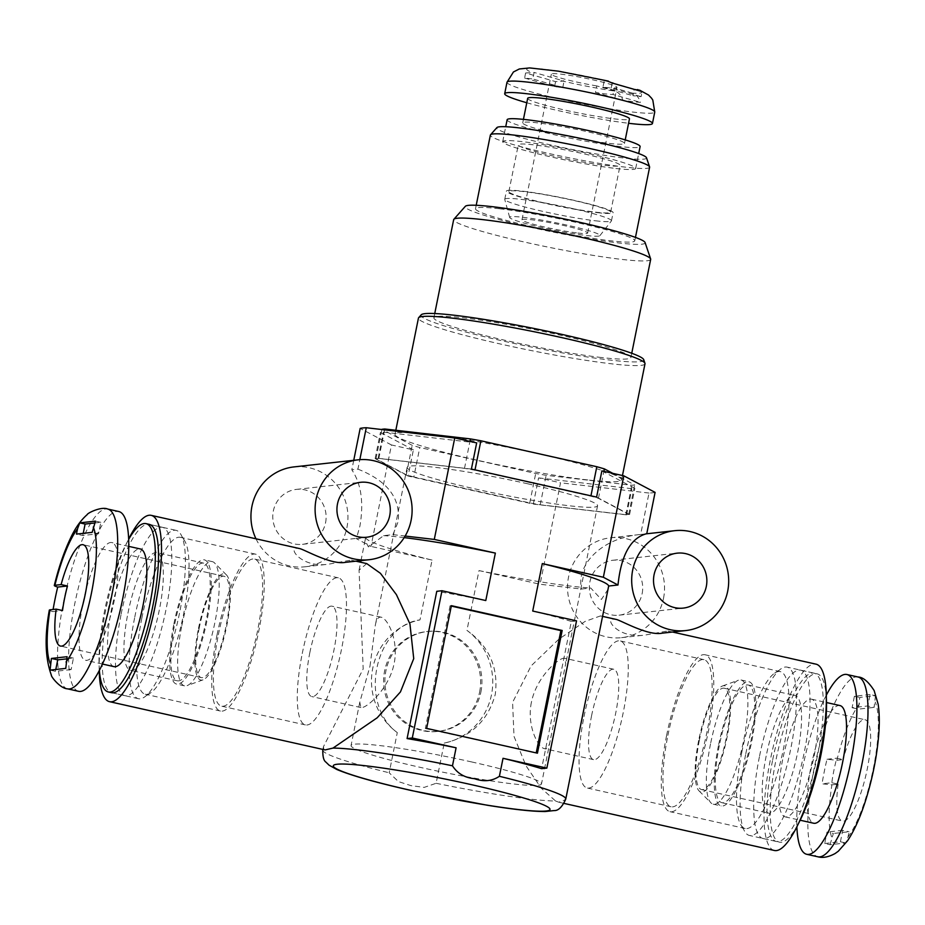 <?xml version="1.0" encoding="UTF-8"?>
<svg xmlns="http://www.w3.org/2000/svg" width="925" height="925" viewBox="0 0 925 925"><rect width="100%" height="100%" fill="white"/><g stroke="black" fill="none" stroke-linecap="round" stroke-linejoin="round"><path stroke-width="0.69" stroke-dasharray="4.62 3.47" d="M663.514 598.348A50.239 48.482 83.7 0 0 610.512 537.783A50.239 48.482 83.7 0 0 567.834 593.041A50.239 48.482 83.7 0 0 621.542 637.66A50.239 48.482 83.7 0 0 663.514 598.348M662.184 633.174C667.214 632.191 669.041 631.451 667.665 630.954L645.06 635.059C617.773 639.082 604.245 618.143 613.61 619.207L616.154 619.415M608.072 589.317L601.389 599.481L590.728 588.011L581.432 589.04L540.073 584.253L479 570.586L466.94 630.388A62.807 60.611 83.7 0 1 491.476 694.779A62.807 60.611 83.7 0 1 444.208 743.11L436.114 783.29L424.193 787.383L411.105 785.66L398.455 781.613L389.182 772.78L397.288 732.6A62.807 60.611 83.7 0 1 372.752 668.208A62.807 60.611 83.7 0 1 420.008 619.889C374.243 625.959 358.426 704.457 397.288 732.6M655.097 492.377A153.249 12.615 11.4 0 1 649.003 493.048L640.655 534.465L639.059 534.627C602.915 538.119 575.986 563.533 581.432 589.04M640.655 534.465L646.136 533.841M357.917 469.137C387.459 480.827 400.86 498.402 398.108 521.839L392.928 534.627L383.632 535.656L368.393 546.918L365.086 540.327L365.687 537.645L356.379 538.662L359.917 526.059C363.918 502.472 361.212 483.729 351.824 469.819L357.917 469.137L359.825 459.679M255.982 538.801A50.239 48.482 83.7 0 0 304.961 566.794A50.239 48.482 83.7 0 0 346.933 527.481A50.239 48.482 83.7 0 0 293.93 466.917M345.603 562.308C350.633 561.336 352.46 560.596 351.084 560.087L328.479 564.204C301.192 568.216 287.663 547.276 297.029 548.34L299.573 548.56M774.329 850.48A95.46 23.761 102.6 0 1 770.305 760.061A95.46 23.761 102.6 0 1 816.035 664.162M436.114 783.29A123.938 10.198 -168.6 0 0 555.578 801.004L541.356 788.331L525.99 765.761L513.988 736.323L512.589 702.376L531.1 665.896L558.989 639.071L585.062 621.427L600.498 615.911L602.048 619.183M566.47 795.627L564.851 799.975A123.938 10.198 -168.6 0 0 565.776 799.038M555.578 801.004L558.746 802.218L564.851 799.975M325.091 749.921L323.727 749.1A123.938 10.198 -168.6 0 0 323.137 749.481M596.602 497.095L629.578 514.543A133.142 10.961 11.4 0 1 626.583 514.878L533.309 504.079L408.11 476.051L413.394 449.874L391.46 444.96L371.006 546.409L356.379 538.662M533.309 504.079L538.593 477.901L560.527 482.804L540.073 584.253M365.687 537.645A123.938 10.198 -168.6 0 0 432.067 560.076L420.008 619.889M432.067 560.076L371.006 546.409M479.601 692.131A50.239 48.482 83.7 0 0 426.598 631.555A50.239 48.482 83.7 0 0 383.921 686.824A50.239 48.482 83.7 0 0 437.629 731.444A50.239 48.482 83.7 0 0 479.601 692.131M527.666 483.775A97.137 8.001 11.4 0 1 597.573 505.767A97.137 8.001 11.4 0 1 500.772 494.413A97.137 8.001 11.4 0 1 407.139 467.368A97.137 8.001 11.4 0 1 527.666 483.775M471.588 761.923A97.137 8.001 11.4 0 1 541.495 783.926A97.137 8.001 11.4 0 1 538.084 785.267A97.137 8.001 11.4 0 1 432.715 770.086A97.137 8.001 11.4 0 1 351.049 745.527A97.137 8.001 11.4 0 1 471.588 761.923M531.401 702.306C526.568 725.535 537.98 747.458 544.386 748.637C547.184 749.134 549.126 746.475 550.213 740.647L565.753 663.583L564.62 658.253C559.822 656.843 536.558 676.348 531.401 702.306M369.988 666.185L375.319 625.184C376.394 619.357 378.348 616.697 381.146 617.195C387.575 618.397 398.929 640.308 394.154 663.41C389.02 689.426 365.699 709.024 360.923 707.567L359.779 702.248L369.988 666.185M413.394 449.874L380.418 432.414A133.142 10.961 11.4 0 1 383.413 432.091L476.676 442.89M391.46 444.96L360.172 428.402M309.817 652.715A46.308 11.528 102.6 0 1 332.006 606.187A46.308 11.528 102.6 0 1 333.139 653.894A46.308 11.528 102.6 0 1 311.771 696.571A46.308 11.528 102.6 0 1 309.817 652.715M302.244 653.547A75.364 18.766 102.6 0 1 338.353 577.836A75.364 18.766 102.6 0 1 340.192 655.478A75.364 18.766 102.6 0 1 305.423 724.923A75.364 18.766 102.6 0 1 302.244 653.547M218.358 634.77A75.364 18.766 102.6 0 1 254.456 559.058A75.364 18.766 102.6 0 1 256.306 636.701A75.364 18.766 102.6 0 1 221.526 706.145A75.364 18.766 102.6 0 1 218.358 634.77M217.04 634.92A80.394 20.015 102.6 0 1 255.554 554.156A80.394 20.015 102.6 0 1 257.52 636.978A80.394 20.015 102.6 0 1 220.439 711.048A80.394 20.015 102.6 0 1 217.04 634.92M141.86 618.085A80.394 20.015 102.6 0 1 180.363 537.321A80.394 20.015 102.6 0 1 184.792 541.079A80.394 20.015 102.6 0 1 182.329 620.143A80.394 20.015 102.6 0 1 150.856 692.709A80.394 20.015 102.6 0 1 145.248 694.224A80.394 20.015 102.6 0 1 141.86 618.085M134.784 617.01A86.256 21.472 102.6 0 1 176.108 530.36A86.256 21.472 102.6 0 1 180.861 534.396A86.256 21.472 102.6 0 1 178.213 619.218A86.256 21.472 102.6 0 1 144.439 697.08A86.256 21.472 102.6 0 1 138.426 698.699A86.256 21.472 102.6 0 1 134.784 617.01M138.426 698.699L111.52 692.675A86.256 21.472 102.6 0 1 107.878 610.986A86.256 21.472 102.6 0 1 149.191 524.336L176.108 530.36M772.699 759.795A86.256 21.472 102.6 0 1 814.023 673.146A86.256 21.472 102.6 0 1 816.128 762.003A86.256 21.472 102.6 0 1 776.341 841.484A86.256 21.472 102.6 0 1 772.699 759.795M576.529 620.848L571.326 621.427L541.634 768.675M485.787 600.545A123.938 10.198 -168.6 0 0 436.773 591.306M571.326 621.427A123.938 10.198 -168.6 0 0 532.719 611.043M480.908 691.981A50.239 48.482 83.7 0 0 427.905 631.417A50.239 48.482 83.7 0 0 385.228 686.674A50.239 48.482 83.7 0 0 438.936 731.293A50.239 48.482 83.7 0 0 480.908 691.981M451.296 606.083L450.07 605.806L451.377 605.667M450.07 605.806L425.327 728.518L426.633 728.38M425.327 728.518L537.437 753.181M353.743 460.315L351.824 469.819M392.928 534.627L405.15 536.049M404.19 537.622A123.938 10.198 -168.6 0 0 383.632 535.656M366.739 563.591L359.062 570.193L363.19 668.937L323.484 746.637L323.727 749.1M479 570.586A123.938 10.198 -168.6 0 0 590.728 588.011M444.208 743.11C470.964 736.89 487.984 720.656 495.268 694.409C498.667 667.653 489.221 646.321 466.94 630.388M99.206 670.637A95.46 23.761 102.6 0 1 105.473 611.252A95.46 23.761 102.6 0 1 128.667 539.032M601.874 470.906L634.851 488.365A133.142 10.961 11.4 0 1 631.868 488.701L538.593 477.901M649.003 493.048L560.527 482.804M325.565 522.706A27.634 26.663 83.7 0 0 296.416 489.394A27.634 26.663 83.7 0 0 272.944 519.781A27.634 26.663 83.7 0 0 302.487 544.328A27.634 26.663 83.7 0 0 325.565 522.706M642.147 593.561A27.634 26.663 83.7 0 0 612.997 560.249A27.634 26.663 83.7 0 0 589.526 590.647A27.634 26.663 83.7 0 0 619.068 615.183A27.634 26.663 83.7 0 0 642.147 593.561M408.11 476.051L375.134 458.592A133.142 10.961 11.4 0 1 378.128 458.268L471.403 469.067M375.134 458.592L380.418 432.414M378.128 458.268L383.413 432.091M629.578 514.543L634.851 488.365M626.583 514.878L631.868 488.701M741.781 752.372A80.394 20.015 102.6 0 1 774.676 673.111A80.394 20.015 102.6 0 1 780.284 671.608A80.394 20.015 102.6 0 1 782.261 754.43A80.394 20.015 102.6 0 1 745.168 828.499A80.394 20.015 102.6 0 1 740.74 824.742A80.394 20.015 102.6 0 1 741.781 752.372M666.59 735.537A80.394 20.015 102.6 0 1 705.104 654.773A80.394 20.015 102.6 0 1 707.07 737.595A80.394 20.015 102.6 0 1 669.978 811.676A80.394 20.015 102.6 0 1 666.59 735.537M745.793 753.771A86.256 21.472 102.6 0 1 781.093 668.752A86.256 21.472 102.6 0 1 787.106 667.122A86.256 21.472 102.6 0 1 789.222 755.979A86.256 21.472 102.6 0 1 749.423 835.46A86.256 21.472 102.6 0 1 744.671 831.425A86.256 21.472 102.6 0 1 745.793 753.771M667.896 735.398A75.364 18.766 102.6 0 1 704.006 659.675A75.364 18.766 102.6 0 1 705.844 737.317A75.364 18.766 102.6 0 1 671.076 806.773A75.364 18.766 102.6 0 1 667.896 735.398M584.01 716.609A75.364 18.766 102.6 0 1 620.108 640.898A75.364 18.766 102.6 0 1 621.958 718.54A75.364 18.766 102.6 0 1 587.178 787.996A75.364 18.766 102.6 0 1 584.01 716.609M591.572 715.777A46.308 11.528 102.6 0 1 613.761 669.261A46.308 11.528 102.6 0 1 614.894 716.968A46.308 11.528 102.6 0 1 593.526 759.633A46.308 11.528 102.6 0 1 591.572 715.777M826.326 695.184A92.118 22.928 -77.4 0 0 802.831 767.056A92.118 22.928 -77.4 0 0 796.864 826.8M830.06 844.698L833.356 833.471L827.019 832.049L824.707 843.507L830.06 844.698L845.774 842.964L847.994 837.044L849.069 831.737L833.356 833.471M875.466 695.716L874.137 707.382L867.812 705.972L870.113 694.513L875.466 695.716L859.753 697.45L858.423 709.117L874.137 707.382M859.498 703.809A75.364 18.766 -77.4 0 0 836.859 760.292L826.985 759.263A88.765 22.096 -77.4 0 0 824.279 771.566A88.765 22.096 -77.4 0 0 822.036 783.81L831.91 784.839A75.364 18.766 -77.4 0 0 832.28 838.778M836.859 760.292L843.091 759.598L836.755 758.188A51.916 12.927 -77.4 0 0 833.888 770.502A51.916 12.927 -77.4 0 0 831.806 782.735L822.036 783.81M826.985 759.263L836.755 758.188M831.91 784.839L838.143 784.146L831.806 782.735M824.707 843.507L840.42 841.773L845.774 842.964M840.42 841.773L842.733 830.315L849.069 831.737M842.733 830.315L827.019 832.049M870.113 694.513L854.399 696.247L852.098 707.706L867.812 705.972M852.098 707.706L858.423 709.117M854.399 696.247L859.753 697.45M838.143 784.146A51.916 12.927 -77.4 0 0 842.409 821.088A51.916 12.927 -77.4 0 0 866.355 773.254A51.916 12.927 -77.4 0 0 865.083 719.766A51.916 12.927 -77.4 0 0 843.091 759.598M699.335 740.382A51.916 12.927 -77.4 0 0 701.532 789.557A51.916 12.927 -77.4 0 0 725.478 741.711A51.916 12.927 -77.4 0 0 724.206 688.223A51.916 12.927 -77.4 0 0 699.335 740.382M698.687 740.462A54.436 13.551 -77.4 0 0 699.046 790.887A54.436 13.551 -77.4 0 0 726.09 741.85A54.436 13.551 -77.4 0 0 722.529 685.968A54.436 13.551 -77.4 0 0 698.687 740.462M710.527 743.908A63.64 15.841 -77.4 0 0 710.955 802.877A63.64 15.841 -77.4 0 0 713.21 804.183A63.64 15.841 -77.4 0 0 742.578 745.538A63.64 15.841 -77.4 0 0 741.018 679.979A63.64 15.841 -77.4 0 0 738.416 680.199A63.64 15.841 -77.4 0 0 710.527 743.908M718.447 745.689A63.64 15.841 -77.4 0 0 721.13 805.964A63.64 15.841 -77.4 0 0 750.487 747.319A63.64 15.841 -77.4 0 0 748.926 681.748A63.64 15.841 -77.4 0 0 718.447 745.689M719.315 745.585A60.298 15.008 -77.4 0 0 721.858 802.692A60.298 15.008 -77.4 0 0 749.678 747.134A60.298 15.008 -77.4 0 0 748.198 685.02A60.298 15.008 -77.4 0 0 719.315 745.585M766.166 756.072A60.298 15.008 -77.4 0 0 768.71 813.179A60.298 15.008 -77.4 0 0 796.529 757.621A60.298 15.008 -77.4 0 0 795.049 695.507A60.298 15.008 -77.4 0 0 766.166 756.072M759.402 756.823A86.256 21.472 -77.4 0 0 763.044 838.513A86.256 21.472 -77.4 0 0 802.831 759.032A86.256 21.472 -77.4 0 0 800.726 670.174A86.256 21.472 -77.4 0 0 759.402 756.823M826.36 698.606A86.256 21.472 -77.4 0 0 817.18 673.851A86.256 21.472 -77.4 0 0 775.867 760.512A86.256 21.472 -77.4 0 0 779.509 842.189A86.256 21.472 -77.4 0 0 798.356 823.724M782.631 759.76A60.298 15.008 -77.4 0 0 785.175 816.868A60.298 15.008 -77.4 0 0 812.994 761.298A60.298 15.008 -77.4 0 0 811.514 699.184A60.298 15.008 -77.4 0 0 782.631 759.76M840.004 705.567A60.298 15.008 -77.4 0 0 811.121 766.143A60.298 15.008 -77.4 0 0 813.665 823.238M78.579 691.31A92.118 22.928 102.6 0 1 74.694 604.071A92.118 22.928 102.6 0 1 118.816 511.537M49.95 609.806C48.609 609.991 49.545 610.593 52.748 611.622A88.765 22.096 102.6 0 1 53.107 609.459M52.748 611.622L62.518 610.535M94.512 523.018L100.825 522.324L98.513 533.771L82.799 535.506L76.463 534.095M82.799 535.506L83.238 533.343M100.825 522.324L95.472 521.122M66.669 658.878L73.433 658.126L71.133 669.573L65.779 668.382M73.433 658.126L67.109 656.704M98.513 533.771L92.176 532.361M71.133 669.573L55.419 671.319L55.858 669.145M55.419 671.319L50.066 670.116M199.141 628.422A51.916 12.927 102.6 0 1 224.012 576.263A51.916 12.927 102.6 0 1 225.284 629.752A51.916 12.927 102.6 0 1 201.326 677.597A51.916 12.927 102.6 0 1 199.141 628.422M198.482 628.503A54.436 13.551 102.6 0 1 226.486 574.945A54.436 13.551 102.6 0 1 225.885 629.89A54.436 13.551 102.6 0 1 203.003 679.852A54.436 13.551 102.6 0 1 198.482 628.503M181.832 625.577A63.64 15.841 102.6 0 1 212.322 561.637A63.64 15.841 102.6 0 1 214.577 562.955A63.64 15.841 102.6 0 1 213.883 627.208A63.64 15.841 102.6 0 1 187.116 685.622A63.64 15.841 102.6 0 1 184.514 685.853A63.64 15.841 102.6 0 1 181.832 625.577M173.923 623.808A63.64 15.841 102.6 0 1 204.402 559.868A63.64 15.841 102.6 0 1 205.963 625.439A63.64 15.841 102.6 0 1 176.606 684.084A63.64 15.841 102.6 0 1 173.923 623.808M174.79 623.704A60.298 15.008 102.6 0 1 203.673 563.14A60.298 15.008 102.6 0 1 205.153 625.254A60.298 15.008 102.6 0 1 177.334 680.812A60.298 15.008 102.6 0 1 174.79 623.704M127.939 613.217A60.298 15.008 102.6 0 1 156.822 552.653A60.298 15.008 102.6 0 1 158.302 614.767A60.298 15.008 102.6 0 1 130.483 670.324A60.298 15.008 102.6 0 1 127.939 613.217M121.175 613.969A86.256 21.472 102.6 0 1 162.488 527.319A86.256 21.472 102.6 0 1 164.604 616.177A86.256 21.472 102.6 0 1 124.817 695.658A86.256 21.472 102.6 0 1 121.175 613.969M99.368 670.336A86.256 21.472 102.6 0 1 104.71 610.28A86.256 21.472 102.6 0 1 128.679 539.368M114.018 666.636A60.298 15.008 102.6 0 1 111.474 609.54A60.298 15.008 102.6 0 1 140.357 548.964M82.984 603.158A60.298 15.008 102.6 0 1 111.867 542.582A60.298 15.008 102.6 0 1 113.347 604.707A60.298 15.008 102.6 0 1 85.528 660.265A60.298 15.008 102.6 0 1 82.984 603.158M645.003 363.791A115.556 9.516 11.4 0 1 611.252 363.779A115.556 9.516 11.4 0 1 487.117 340.943A115.556 9.516 11.4 0 1 418.435 318.108M587.826 479.959A115.556 9.516 11.4 0 1 463.691 457.112A115.556 9.516 11.4 0 1 395.01 434.276A115.556 9.516 11.4 0 1 510.172 447.792A115.556 9.516 11.4 0 1 621.577 479.959A115.556 9.516 11.4 0 1 587.826 479.959M612.824 473.357L634.666 484.931A132.31 10.892 11.4 0 1 631.798 485.243L546.155 475.323A132.31 10.892 11.4 0 1 535.702 473.473L419.777 447.515A132.31 10.892 11.4 0 1 412.203 445.341L381.921 429.316M413.833 476.965A132.31 10.892 11.4 0 1 406.26 474.791L375.978 458.765A132.31 10.892 11.4 0 1 378.845 458.442L464.5 468.362A132.31 10.892 11.4 0 1 474.941 470.224L590.878 496.17A132.31 10.892 11.4 0 1 598.452 498.344L628.734 514.381A132.31 10.892 11.4 0 1 625.867 514.693L540.212 504.772A132.31 10.892 11.4 0 1 529.771 502.922L413.833 476.965L419.777 447.515M406.26 474.791L412.203 445.341M378.845 458.442L384.615 429.859M375.978 458.765L381.875 429.535M529.771 502.922L535.702 473.473M540.212 504.772L546.155 475.323M464.5 468.362L469.935 441.375M650.68 259.37A100.49 8.267 11.4 0 1 621.334 259.358A100.49 8.267 11.4 0 1 513.387 239.494A100.49 8.267 11.4 0 1 453.666 219.641M601.539 357.536A100.49 8.267 11.4 0 1 493.592 337.671A100.49 8.267 11.4 0 1 433.871 317.818A100.49 8.267 11.4 0 1 534.014 329.566A100.49 8.267 11.4 0 1 630.885 357.536A100.49 8.267 11.4 0 1 601.539 357.536M625.867 514.693L631.798 485.243M628.734 514.381L634.666 484.931M598.452 498.344L603.886 471.357M646.494 157.759A76.393 6.29 11.4 0 1 624.213 158.071A76.393 6.29 11.4 0 1 540.524 142.577A76.393 6.29 11.4 0 1 496.898 127.592M649.616 167.205A81.227 6.683 11.4 0 1 625.89 167.205A81.227 6.683 11.4 0 1 538.639 151.145A81.227 6.683 11.4 0 1 490.366 135.096M499.246 208.726A81.227 6.683 -168.6 0 0 475.519 208.726A81.227 6.683 -168.6 0 0 523.793 224.775A81.227 6.683 -168.6 0 0 611.043 240.835A81.227 6.683 -168.6 0 0 634.77 240.835A81.227 6.683 -168.6 0 0 586.496 224.787A81.227 6.683 -168.6 0 0 499.246 208.726M643.731 359.675A113.625 9.354 11.4 0 1 610.581 360.126A113.625 9.354 11.4 0 1 486.087 337.093A113.625 9.354 11.4 0 1 421.21 314.812M645.083 242.547A91.783 7.562 11.4 0 1 618.305 242.917A91.783 7.562 11.4 0 1 517.757 224.301A91.783 7.562 11.4 0 1 465.344 206.31M526.788 102.756A75.364 6.209 -168.6 0 0 628.572 123.279M637.626 89.563L634.238 89.158L632.92 95.703L641.106 96.651L642.123 91.633M641.106 96.651L611.136 88.048L602.95 87.1L604.279 80.556L608.303 81.088M525.608 73.006L534.107 72.427L532.788 78.972L524.602 78.035L525.608 73.006L555.578 81.62L564.077 81.042L534.107 72.427M561.151 80.695A58.622 4.822 -168.6 0 0 614.813 91.101C618.628 92.303 621.322 95.379 622.883 100.339A72.011 5.932 -168.6 0 0 632.423 101.577A72.011 5.932 -168.6 0 0 640.424 102.374C638.874 97.414 636.18 94.338 632.353 93.124A58.622 4.822 -168.6 0 0 637.163 89.505M614.813 91.101L596.775 85.921L595.457 92.465A33.497 2.752 -168.6 0 0 605.91 93.957A33.497 2.752 -168.6 0 0 612.997 94.489L640.424 102.374M622.883 100.339L595.457 92.465M632.353 93.124L614.316 87.944L612.997 94.489M611.136 88.048L612.153 83.03M602.95 87.1L632.92 95.703M524.602 78.035L554.572 86.638L562.758 87.586L532.788 78.972M562.758 87.586L564.077 81.042M604.279 80.556L611.726 82.695M613.171 83.111L634.238 89.158M554.572 86.638L555.578 81.62M614.316 87.944A33.497 2.752 -168.6 0 0 617.01 87.412A33.497 2.752 -168.6 0 0 584.716 78.093A33.497 2.752 -168.6 0 0 551.335 74.173A33.497 2.752 -168.6 0 0 596.775 85.921M577.859 233.031A33.497 2.752 -168.6 0 0 587.653 233.042A33.497 2.752 -168.6 0 0 555.358 223.711A33.497 2.752 -168.6 0 0 521.977 219.792A33.497 2.752 -168.6 0 0 541.888 226.417A33.497 2.752 -168.6 0 0 577.859 233.031M586.508 235.517A46.053 3.792 -168.6 0 0 599.886 235.667A46.053 3.792 -168.6 0 0 555.567 222.705A46.053 3.792 -168.6 0 0 509.675 217.479A46.053 3.792 -168.6 0 0 537.899 226.613A46.053 3.792 -168.6 0 0 586.508 235.517M595.573 220.809A54.436 4.486 -168.6 0 0 611.39 220.983A54.436 4.486 -168.6 0 0 611.471 220.809A54.436 4.486 -168.6 0 0 559.001 205.662A54.436 4.486 -168.6 0 0 504.749 199.303A54.436 4.486 -168.6 0 0 504.761 199.488A54.436 4.486 -168.6 0 0 538.119 210.287A54.436 4.486 -168.6 0 0 595.573 220.809M597.226 212.634A54.436 4.486 -168.6 0 0 613.113 212.634A54.436 4.486 -168.6 0 0 560.643 197.488A54.436 4.486 -168.6 0 0 506.403 191.117A54.436 4.486 -168.6 0 0 538.755 201.87A54.436 4.486 -168.6 0 0 597.226 212.634M595.492 212.137A51.916 4.278 -168.6 0 0 610.65 212.137A51.916 4.278 -168.6 0 0 560.608 197.684A51.916 4.278 -168.6 0 0 508.866 191.614A51.916 4.278 -168.6 0 0 539.726 201.87A51.916 4.278 -168.6 0 0 595.492 212.137M604.927 165.344A51.916 4.278 -168.6 0 0 620.085 165.344A51.916 4.278 -168.6 0 0 570.043 150.891A51.916 4.278 -168.6 0 0 518.301 144.82A51.916 4.278 -168.6 0 0 549.161 155.076A51.916 4.278 -168.6 0 0 604.927 165.344M615.877 168.477A67.826 5.585 -168.6 0 0 635.683 168.489A67.826 5.585 -168.6 0 0 570.297 149.607A67.826 5.585 -168.6 0 0 502.703 141.675A67.826 5.585 -168.6 0 0 543.021 155.076A67.826 5.585 -168.6 0 0 615.877 168.477M507.131 119.753A67.826 5.585 -168.6 0 0 547.438 133.154A67.826 5.585 -168.6 0 0 620.293 146.555A67.826 5.585 -168.6 0 0 640.112 146.566M609.344 143.41A51.916 4.278 -168.6 0 0 624.514 143.421A51.916 4.278 -168.6 0 0 574.46 128.968A51.916 4.278 -168.6 0 0 522.717 122.898A51.916 4.278 -168.6 0 0 553.578 133.154A51.916 4.278 -168.6 0 0 609.344 143.41M527.666 98.351A51.916 4.278 -168.6 0 0 558.527 108.607A51.916 4.278 -168.6 0 0 614.293 118.874A51.916 4.278 -168.6 0 0 629.462 118.874M322.802 750.048A123.938 10.198 -168.6 0 0 389.182 772.78M858.042 676.996A92.118 22.928 -77.4 0 0 813.907 769.531A92.118 22.928 -77.4 0 0 817.793 856.77M847.994 837.044A75.364 18.766 -77.4 0 0 873.385 768.259A75.364 18.766 -77.4 0 0 875.212 702.075M67.502 688.836A92.118 22.928 102.6 0 1 63.617 601.597A92.118 22.928 102.6 0 1 107.739 509.051M506.993 82.267A75.364 6.209 -168.6 0 0 551.786 97.148A75.364 6.209 -168.6 0 0 632.746 112.052A75.364 6.209 -168.6 0 0 654.75 112.052M607.193 80.891A58.622 4.822 -168.6 0 0 543.831 69.213A58.622 4.822 -168.6 0 0 531.193 72.092M621.542 637.66L645.06 635.059M610.512 537.783L639.059 534.627M304.961 566.794L328.479 564.204M672.498 632.029L667.665 630.954M602.614 616.385L600.498 615.911M564.1 803.42L558.746 802.218M407.139 467.368L375.319 625.184M359.779 702.248L351.049 745.527M597.573 505.767L565.753 663.583M550.213 740.647L541.495 783.926M381.146 617.195L332.006 606.187M360.923 707.567L311.771 696.571M338.353 577.836L254.456 559.058M305.423 724.923L221.526 706.145M255.554 554.156L180.363 537.321M220.439 711.048L145.248 694.224M184.792 541.079L180.861 534.396M150.856 692.709L144.439 697.08M437.629 731.444L438.936 731.293M426.598 631.555L427.905 631.417M322.929 749.435L323.484 746.637M359.062 570.193L360.669 562.238M360.993 560.608L365.086 540.327M355.917 561.174L351.084 560.087M302.487 544.328L366.635 537.24M296.416 489.394L360.577 482.307M619.068 615.183L683.228 608.107M612.997 560.249L677.158 553.162M780.284 671.608L705.104 654.773M745.168 828.499L669.978 811.676M740.74 824.742L744.671 831.425M774.676 673.111L781.093 668.752M814.023 673.146L787.106 667.122M776.341 841.484L749.423 835.46M704.006 659.675L620.108 640.898M671.076 806.773L587.178 787.996M613.761 669.261L564.62 658.253M593.526 759.633L544.386 748.637M701.532 789.557L842.409 821.088M724.206 688.223L865.083 719.766M699.046 790.887L710.955 802.877M722.529 685.968L738.416 680.199M713.21 804.183L721.13 805.964M741.018 679.979L748.926 681.748M721.858 802.692L768.71 813.179M748.198 685.02L795.049 695.507M763.044 838.513L779.509 842.189M800.726 670.174L817.18 673.851M785.175 816.868L800.16 820.221M811.514 699.184L826.499 702.538M224.012 576.263L83.123 544.732M201.326 677.597L60.449 646.066M226.486 574.945L214.577 562.955M203.003 679.852L187.116 685.622M212.322 561.637L204.402 559.868M184.514 685.853L176.606 684.084M203.673 563.14L156.822 552.653M177.334 680.812L130.483 670.324M162.488 527.319L149.191 524.336M124.817 695.658L111.52 692.675M128.783 546.374L111.867 542.582M102.444 664.046L85.528 660.265M395.819 430.275L395.01 434.276M622.467 475.519L621.577 479.959M434.738 313.54L433.871 317.818M631.752 353.257L630.885 357.536M476.213 205.281L475.519 208.726M635.463 237.39L634.77 240.835M587.653 233.042L617.01 87.412M521.977 219.792L551.335 74.173M599.886 235.667L611.39 220.983M509.675 217.479L504.761 199.488M611.471 220.809L613.113 212.634M504.749 199.303L506.403 191.117M610.65 212.137L620.085 165.344M508.866 191.614L518.301 144.82M635.683 168.489L638.701 153.538M502.703 141.675L505.721 126.725M624.514 143.421L625.219 139.895M522.717 122.898L523.434 119.371"/><path stroke-width="1.39" d="M727.674 591.26A50.239 48.482 83.7 0 0 674.672 530.696A50.239 48.482 83.7 0 0 631.995 585.953A50.239 48.482 83.7 0 0 685.702 630.572A50.239 48.482 83.7 0 0 727.674 591.26M602.614 616.385L616.154 619.415C620.929 620.305 647.928 636.122 662.184 633.174L685.702 630.572M608.673 586.034A123.938 10.198 -168.6 0 0 542.293 563.591L603.354 577.258L617.981 585.005L608.673 586.034L565.776 799.038A123.938 10.198 -168.6 0 0 499.396 776.295C492.077 781.197 483.752 781.983 474.433 778.688C464.639 777.728 457.32 773.427 452.475 765.796A123.938 10.198 -168.6 0 0 333.012 748.082L325.091 749.921L109.508 701.67A95.46 23.761 102.6 0 1 99.206 670.637M617.981 585.005C621.114 555.335 630.492 538.281 646.136 533.841L674.672 530.696M411.093 520.405A50.239 48.482 83.7 0 0 358.091 459.829A50.239 48.482 83.7 0 0 315.413 515.098A50.239 48.482 83.7 0 0 369.121 559.717A50.239 48.482 83.7 0 0 411.093 520.405M358.091 459.829L293.93 466.917A50.239 48.482 83.7 0 0 255.982 538.801M128.667 539.032A95.46 23.761 102.6 0 1 151.203 515.352L299.573 548.56C304.348 549.45 331.335 565.268 345.603 562.308L369.121 559.717M672.498 632.029L816.035 664.162A95.46 23.761 102.6 0 1 818.371 762.512A95.46 23.761 102.6 0 1 774.329 850.48L564.1 803.42M451.377 605.667L426.633 728.38L537.437 753.181L562.18 630.468L451.377 605.667M353.743 460.315L360.172 428.402A153.249 12.615 11.4 0 1 366.265 427.732L454.742 437.976L476.676 442.89L471.403 469.067L596.602 497.095L601.874 470.906L623.808 475.82L603.354 577.258M454.742 437.976L434.288 539.425L495.361 553.092L485.787 600.545L441.988 590.728L412.296 737.988L456.094 747.793L452.475 765.796M542.293 563.591L532.719 611.043L576.529 620.848L546.837 768.108L503.027 758.303L499.396 776.295M128.679 539.368A86.256 21.472 102.6 0 1 146.034 523.631L149.191 524.336A86.256 21.472 102.6 0 1 151.307 613.194A86.256 21.472 102.6 0 1 111.52 692.675L108.352 691.969A86.256 21.472 102.6 0 1 99.368 670.336M546.837 768.108L541.634 768.675A123.938 10.198 11.4 0 0 503.027 758.303M412.296 737.988L407.092 738.566A123.938 10.198 11.4 0 1 456.094 747.793M441.988 590.728L436.773 591.306L407.092 738.566M536.211 752.904L560.874 630.607L451.296 606.083M560.874 630.607L562.18 630.468M405.15 536.049L434.288 539.425M366.265 427.732L359.825 459.679M495.361 553.092A123.938 10.198 -168.6 0 0 404.19 537.622M333.012 748.082L377.192 717.788L400.456 691.912L413.729 658.623L409.937 623.913L396.42 594.659L380.441 573.327L366.739 563.591L355.917 561.174M151.203 515.352A95.46 23.761 102.6 0 1 153.55 613.703A95.46 23.761 102.6 0 1 109.508 701.67M623.808 475.82L655.097 492.377L646.748 533.783M389.726 515.618A27.634 26.663 83.7 0 0 360.577 482.307A27.634 26.663 83.7 0 0 337.105 512.704A27.634 26.663 83.7 0 0 366.635 537.24A27.634 26.663 83.7 0 0 389.726 515.618M706.307 586.485A27.634 26.663 83.7 0 0 677.158 553.162A27.634 26.663 83.7 0 0 653.686 583.559A27.634 26.663 83.7 0 0 683.228 608.107A27.634 26.663 83.7 0 0 706.307 586.485M796.864 826.8A92.118 22.928 -77.4 0 0 806.716 854.295A92.118 22.928 -77.4 0 0 849.208 769.415A92.118 22.928 -77.4 0 0 846.953 674.51A92.118 22.928 -77.4 0 0 826.326 695.184M798.356 823.724A86.256 21.472 -77.4 0 0 826.36 698.606M800.16 820.221L813.665 823.238A60.298 15.008 -77.4 0 0 841.484 767.681A60.298 15.008 -77.4 0 0 840.004 705.567L826.499 702.538M107.739 509.051L118.816 511.537A92.118 22.928 102.6 0 1 121.071 606.43A92.118 22.928 102.6 0 1 78.579 691.31L67.502 688.836A92.118 22.928 102.6 0 0 109.994 603.956A92.118 22.928 102.6 0 0 107.739 509.051C101.322 506.137 87.17 513.236 87.239 514.577C80.568 520.382 74.821 528.626 69.988 539.31C63.837 552.456 58.61 567.846 54.297 585.502L54.899 585.271A75.364 18.766 102.6 0 1 77.538 528.788L79.758 522.856L95.472 521.122L92.176 532.361L76.463 534.095L77.538 528.788M51.395 658.438L50.066 670.116L65.779 668.382L67.109 656.704L51.395 658.438L57.732 659.86L66.669 658.878M50.32 663.745A75.364 18.766 102.6 0 1 49.95 609.806L49.337 610.049C44.481 636.412 45.152 658.114 51.361 675.192C50.829 676.429 60.275 688.593 67.502 688.836M53.107 609.459A88.765 22.096 102.6 0 1 54.991 599.377A88.765 22.096 102.6 0 1 57.697 587.074C54.482 586.057 53.557 585.456 54.899 585.271L61.131 584.577L67.467 585.999L57.697 587.074M49.95 609.806L56.182 609.124L62.518 610.535A51.916 12.927 102.6 0 1 64.588 598.313A51.916 12.927 102.6 0 1 67.467 585.999M83.238 533.343L85.112 524.059L79.758 522.856M85.112 524.059L94.512 523.018M55.858 669.145L57.732 659.86M61.131 584.577A51.916 12.927 102.6 0 1 83.123 544.732A51.916 12.927 102.6 0 1 84.395 598.221A51.916 12.927 102.6 0 1 60.449 646.066A51.916 12.927 102.6 0 1 56.182 609.124M146.034 523.631A86.256 21.472 102.6 0 1 148.139 612.489A86.256 21.472 102.6 0 1 108.352 691.969M128.783 546.374L140.357 548.964A60.298 15.008 102.6 0 1 141.837 611.078A60.298 15.008 102.6 0 1 114.018 666.636L102.444 664.046M395.819 430.275L418.435 318.108A115.556 9.516 11.4 0 1 418.655 317.691A115.556 9.516 11.4 0 1 533.598 331.624A115.556 9.516 11.4 0 1 644.956 363.317A115.556 9.516 11.4 0 1 645.003 363.791L622.467 475.519M381.875 429.535L381.921 429.316A132.31 10.892 11.4 0 1 384.788 428.992L470.432 438.913A132.31 10.892 11.4 0 1 480.884 440.774L596.81 466.72A132.31 10.892 11.4 0 1 604.383 468.894L612.824 473.357M384.615 429.859L384.788 428.992M469.935 441.375L470.432 438.913M434.738 313.54L453.666 219.641A100.49 8.267 11.4 0 1 453.863 219.283A100.49 8.267 11.4 0 1 553.809 231.4A100.49 8.267 11.4 0 1 650.645 258.965A100.49 8.267 11.4 0 1 650.68 259.37L631.752 353.257M603.886 471.357L604.383 468.894M590.948 495.823L596.81 466.72M475.011 469.877L480.884 440.774M476.213 205.281L490.366 135.096A81.227 6.683 11.4 0 1 490.516 134.807L496.898 127.592A76.393 6.29 11.4 0 1 572.876 136.808A76.393 6.29 11.4 0 1 646.494 157.759L649.581 166.882A81.227 6.683 11.4 0 1 649.616 167.205L635.463 237.39M490.516 134.807A81.227 6.683 11.4 0 1 571.315 144.601A81.227 6.683 11.4 0 1 649.581 166.882M418.655 317.691L421.21 314.812A113.625 9.354 11.4 0 1 534.222 328.514A113.625 9.354 11.4 0 1 643.731 359.675L644.956 363.317M453.863 219.283L465.344 206.31A91.783 7.562 11.4 0 1 556.63 217.375A91.783 7.562 11.4 0 1 645.083 242.547L650.645 258.965M628.572 123.279A75.364 6.209 -168.6 0 0 630.434 123.499A75.364 6.209 -168.6 0 0 652.449 123.511A75.364 6.209 -168.6 0 0 579.79 102.525A75.364 6.209 -168.6 0 0 504.692 93.714A75.364 6.209 -168.6 0 0 526.788 102.756M607.193 80.891L612.153 83.03L642.123 91.633L637.626 89.563M611.726 82.695L613.171 83.111M638.701 153.538L640.112 146.566A67.826 5.585 -168.6 0 0 574.726 127.685A67.826 5.585 -168.6 0 0 507.131 119.753L505.721 126.725M625.219 139.895L629.462 118.874A51.916 4.278 -168.6 0 0 579.408 104.421A51.916 4.278 -168.6 0 0 527.666 98.351L523.434 119.371M323.137 749.481A123.938 10.198 -168.6 0 0 322.802 750.048C322.675 756.581 323.681 760.581 325.843 762.061L329.092 765.195L336.85 769.496C351.604 775.67 376.833 782.77 412.562 790.794L487.382 805.259C513.687 809.502 532.997 811.583 545.288 811.526L554.11 810.566C558.318 810.843 562.215 807.005 565.776 799.038M412.851 790.806A110.537 9.1 -168.6 0 0 546.536 806.288A110.537 9.1 -168.6 0 0 365.583 765.784A110.537 9.1 -168.6 0 0 412.851 790.806M806.716 854.295L817.793 856.77A92.118 22.928 -77.4 0 0 860.296 771.889A92.118 22.928 -77.4 0 0 858.042 676.996L846.953 674.51M93.252 527.053A75.364 18.766 102.6 0 1 91.425 593.237A75.364 18.766 102.6 0 1 66.033 662.011M652.449 123.511L654.75 112.052A75.364 6.209 -168.6 0 0 582.102 91.078A75.364 6.209 -168.6 0 0 506.993 82.267L504.692 93.714M322.802 750.048L322.929 749.435M360.669 562.238L360.993 560.608M817.793 856.77C822.741 858.192 828.511 857.105 835.125 853.521L838.293 851.243L847.601 840.709C854.723 829.922 861.036 815.526 866.528 797.523C873.015 776.029 877.097 754.962 878.75 734.3C879.64 722.749 879.432 712.701 878.137 704.145L874.148 690.57C868.402 681.644 863.025 677.123 858.042 676.996M639.51 90.083L648.575 95.055L651.57 98.2L652.807 100.085L654.75 112.052M608.303 81.088L558.48 71.179L529.643 67.918L519.307 68.982L513.433 71.977L506.993 82.267"/></g></svg>
